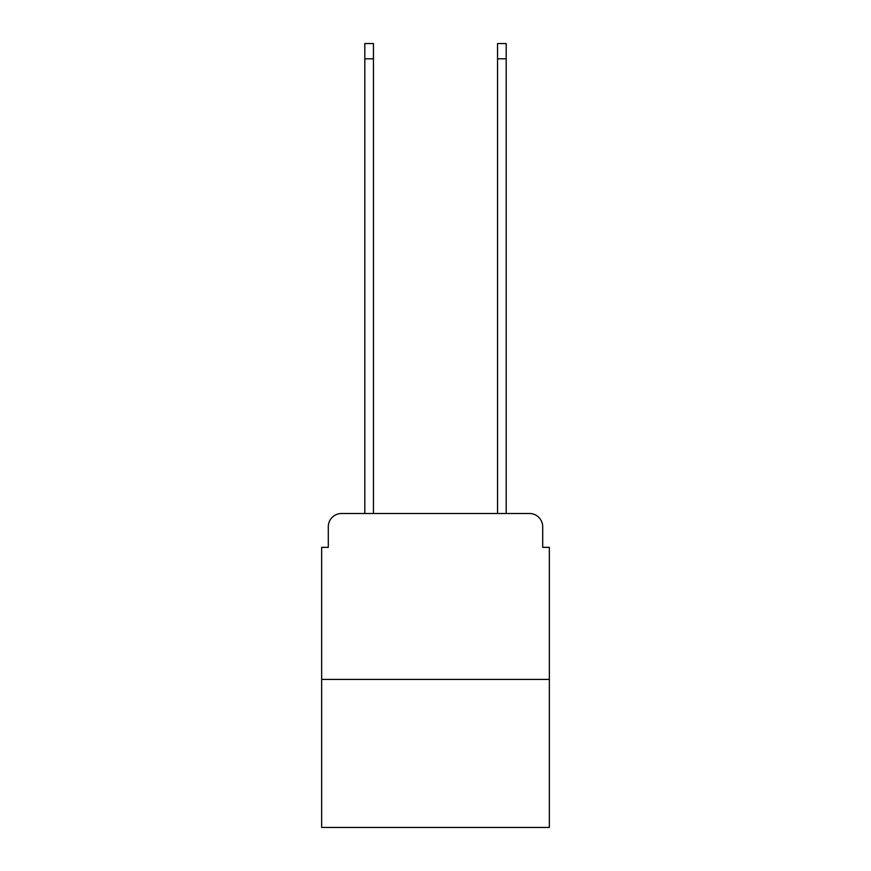 <?xml version="1.0" encoding="UTF-8"?>
<svg xmlns="http://www.w3.org/2000/svg" width="871" height="871" viewBox="0 0 871 871"><rect width="100%" height="100%" fill="white"/><g stroke="black" fill="none" stroke-linecap="round" stroke-linejoin="round"><path stroke-width="1.31" d="M328.302 526.77L328.302 547.347L328.302 526.77A13.272 13.272 0 0 1 341.574 513.487L364.807 513.487L364.807 43.55L373.441 43.55L373.441 513.487L497.559 513.487L497.559 43.55L506.193 43.55L506.193 513.487L529.426 513.487L341.574 513.487M549.34 679.434L321.66 679.434L321.66 827.45L549.34 827.45L549.34 547.347L542.698 547.347L542.698 526.77A13.272 13.272 0 0 0 529.426 513.487M321.66 679.434L321.66 547.347L328.302 547.347M542.698 547.347L542.698 526.77M364.807 58.814L373.441 58.814M506.193 58.814L497.559 58.814"/></g></svg>
